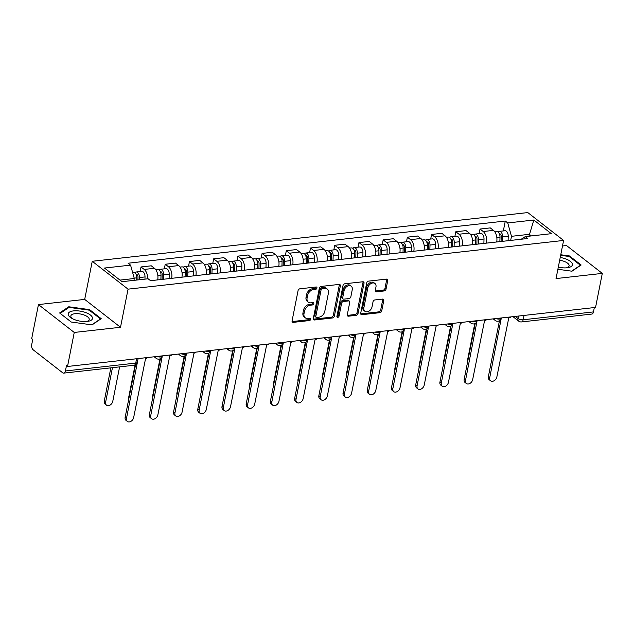 <?xml version="1.0" encoding="UTF-8"?>
<svg xmlns="http://www.w3.org/2000/svg" width="634" height="634" viewBox="0 0 634 634"><rect width="100%" height="100%" fill="white"/><g stroke="black" fill="none" stroke-linecap="round" stroke-linejoin="round"><path stroke-width="0.95" d="M316.937 288.042A1.308 0.935 127.9 0 0 316.104 286.988L299.914 288.803A1.862 1.339 127.9 0 0 298.059 290.649L292.076 320.859A1.862 1.339 127.9 0 0 292.456 322.159A1.862 1.339 127.9 0 0 293.273 322.365L309.455 320.55A1.308 0.935 127.9 0 0 309.923 318.205L307.831 318.442A5.968 4.287 127.9 0 1 305.223 317.777A5.968 4.287 127.9 0 1 304.019 313.616L304.518 311.096A5.968 4.287 127.9 0 1 310.454 305.184L312.546 304.946A1.308 0.935 127.9 0 0 313.014 302.6L310.922 302.83A5.968 4.287 127.9 0 1 308.314 302.172A5.968 4.287 127.9 0 1 307.11 298.004L307.609 295.492A5.968 4.287 127.9 0 1 313.545 289.572L315.637 289.342A1.308 0.935 127.9 0 0 316.937 288.042M308.314 302.172L307.268 301.356A5.968 4.287 127.9 0 1 306.063 297.195L306.563 294.675A5.968 4.287 127.9 0 1 312.499 288.763L314.599 288.525A1.308 0.935 127.9 0 0 315.922 287.012M292.084 321.557A1.862 1.339 127.9 0 0 292.226 321.549L308.417 319.742A1.308 0.935 127.9 0 0 309.741 318.228M305.223 317.777L304.177 316.968A5.968 4.287 127.9 0 1 302.973 312.8L303.472 310.28A5.968 4.287 127.9 0 1 309.408 304.368L311.508 304.13A1.308 0.935 127.9 0 0 312.831 302.616M384.188 290.943A1.862 1.339 127.9 0 0 386.043 289.096L387.723 280.616A1.862 1.339 127.9 0 0 387.342 279.317A1.862 1.339 127.9 0 0 386.534 279.111L368.552 281.124A1.862 1.339 127.9 0 0 366.698 282.97L360.714 313.18A1.862 1.339 127.9 0 0 361.095 314.48A1.862 1.339 127.9 0 0 361.903 314.686L379.885 312.681A1.862 1.339 127.9 0 0 381.739 310.826L383.768 300.595A1.862 1.339 127.9 0 0 383.388 299.288A1.862 1.339 127.9 0 0 382.579 299.082L374.884 299.945A1.862 1.339 127.9 0 0 373.03 301.792L372.023 306.872A4.993 3.582 127.9 0 1 369.036 311.096A4.993 3.582 127.9 0 1 364.883 311.262A4.993 3.582 127.9 0 1 363.868 307.783L367.807 287.891A4.993 3.582 127.9 0 1 370.787 283.667A4.993 3.582 127.9 0 1 374.948 283.501A4.993 3.582 127.9 0 1 375.962 286.98L375.304 290.293A1.862 1.339 127.9 0 0 375.677 291.6A1.862 1.339 127.9 0 0 376.493 291.806L384.188 290.943L383.142 290.134A1.862 1.339 127.9 0 0 384.997 288.28L386.677 279.808A1.862 1.339 127.9 0 0 386.677 279.103M120.508 327.279L84.694 299.406L38.444 304.582L74.249 332.454L120.508 327.279L128.052 289.152L563.594 240.444L556.042 278.572L602.3 273.397L595.564 307.427L67.513 366.476L66.467 365.667L65.421 370.969L135.731 363.1A3.804 1.514 11.2 0 0 137.372 362.212L138.093 358.582M74.249 332.454L67.513 366.476M340.339 285.918A1.862 1.339 127.9 0 0 339.959 284.618A1.862 1.339 127.9 0 0 339.15 284.412L321.169 286.425A1.862 1.339 127.9 0 0 319.314 288.272L313.331 318.482A1.862 1.339 127.9 0 0 313.711 319.782A1.862 1.339 127.9 0 0 314.527 319.988L332.501 317.975A1.862 1.339 127.9 0 0 334.356 316.128L340.339 285.918L339.293 285.11A1.862 1.339 127.9 0 0 339.293 284.404M344.864 283.77L362.838 281.765A1.862 1.339 127.9 0 1 363.654 281.971A1.862 1.339 127.9 0 1 364.027 283.271L358.051 313.481A1.862 1.339 127.9 0 1 356.197 315.328L348.502 316.184A1.862 1.339 127.9 0 1 347.686 315.986A1.862 1.339 127.9 0 1 347.305 314.678L349.73 302.426A1.862 1.339 127.9 0 0 349.358 301.126A1.862 1.339 127.9 0 0 348.541 300.92L343.438 301.491A1.862 1.339 127.9 0 0 341.583 303.337L339.055 316.097A1.308 0.935 127.9 0 1 336.923 316.334L343.002 285.625A1.862 1.339 127.9 0 1 344.864 283.77M38.444 304.582L31.708 338.611L32.746 339.42L31.7 344.722A3.804 2.164 -96.4 0 0 33.111 349.762L62.655 372.76A3.804 2.164 -96.4 0 0 63.757 373.117A3.804 2.164 -96.4 0 0 65.421 370.969M84.694 299.406L92.247 261.279L527.789 212.572L563.594 240.444M602.3 273.397L566.495 245.524L562.501 245.976M594.327 307.561L593.472 311.912A3.804 2.164 83.6 0 1 591.807 314.068L521.489 321.929A3.804 2.164 -96.4 0 0 523.153 319.774L593.472 311.912M157.7 279.887A8.741 4.985 -96.4 0 0 154.458 268.293L144.211 269.434A8.741 4.985 83.6 0 1 147.698 278.825M144.211 269.434L141.025 266.954L140.122 271.55M154.458 268.293L151.272 265.812L141.025 266.954M164.333 268.84L165.244 264.251L168.43 266.724A8.741 4.985 83.6 0 1 171.671 278.326M181.918 277.185A8.741 4.985 -96.4 0 0 178.669 265.583L175.491 263.102L165.244 264.251M188.552 266.129L189.455 261.541L192.641 264.021A8.741 4.985 83.6 0 1 195.89 275.616M206.129 274.474A8.741 4.985 -96.4 0 0 202.888 262.872L199.702 260.392L189.455 261.541M212.762 263.427L213.674 258.831L216.852 261.311A8.741 4.985 83.6 0 1 220.101 272.913M230.348 271.764A8.741 4.985 -96.4 0 0 227.099 260.162L223.913 257.689L213.674 258.831M236.973 260.717L237.885 256.128L241.071 258.601A8.741 4.985 83.6 0 1 244.312 270.203M254.559 269.054A8.741 4.985 -96.4 0 0 251.31 257.459L248.132 254.979L237.885 256.128M261.192 258.006L262.096 253.418L265.281 255.898A8.741 4.985 83.6 0 1 268.531 267.493M278.77 266.351A8.741 4.985 -96.4 0 0 275.528 254.749L272.343 252.269L262.096 253.418M285.403 255.296L286.314 250.707L289.5 253.188A8.741 4.985 83.6 0 1 292.742 264.79M302.989 263.641A8.741 4.985 -96.4 0 0 299.739 252.039L296.553 249.566L286.314 250.707M309.614 252.594L310.525 248.005L313.711 250.478A8.741 4.985 83.6 0 1 316.952 262.08M327.199 260.931A8.741 4.985 -96.4 0 0 323.958 249.336L320.772 246.856L310.525 248.005M333.833 249.883L334.744 245.295L337.922 247.775A8.741 4.985 83.6 0 1 341.171 259.369M351.418 258.228A8.741 4.985 -96.4 0 0 348.169 246.626L344.983 244.145L334.744 245.295M358.044 247.173L358.955 242.584L362.141 245.065A8.741 4.985 83.6 0 1 365.382 256.667M375.629 255.518A8.741 4.985 -96.4 0 0 372.38 243.916L369.202 241.443L358.955 242.584M382.262 244.47L383.166 239.874L386.352 242.354A8.741 4.985 83.6 0 1 389.601 253.957M399.84 252.808A8.741 4.985 -96.4 0 0 396.599 241.213L393.413 238.733L383.166 239.874M406.473 241.76L407.385 237.171L410.563 239.644A8.741 4.985 83.6 0 1 413.812 251.246M424.059 250.105A8.741 4.985 -96.4 0 0 420.81 238.503L417.624 236.022L407.385 237.171M430.684 239.05L431.596 234.461L434.781 236.942A8.741 4.985 83.6 0 1 438.023 248.536M448.27 247.395A8.741 4.985 -96.4 0 0 445.028 235.793L441.843 233.312L431.596 234.461M454.903 236.347L455.806 231.751L458.992 234.231A8.741 4.985 83.6 0 1 462.241 245.833M472.481 244.684A8.741 4.985 -96.4 0 0 469.239 233.082L466.053 230.61L455.806 231.751M479.114 233.637L480.025 229.048L483.211 231.521A8.741 4.985 83.6 0 1 486.452 243.123M496.699 241.974A8.741 4.985 -96.4 0 0 493.45 230.38L490.272 227.899L480.025 229.048M133.933 280.363L134.305 278.5L119.977 280.101M531.379 235.911L529.327 234.318L511.479 236.316L507.739 222.946L533.82 220.03L551.358 233.684L525.277 236.601L527.734 238.511L150.551 280.688L148.102 278.778L122.021 281.694L104.483 268.047L130.564 265.131L134.305 278.5M507.739 222.946L505.29 221.036L128.108 263.221L130.564 265.131M128.052 289.152L92.247 261.279M89.568 309.622L68.773 306.777L59.612 312.974L71.246 322.032L92.041 324.885L101.202 318.68L89.568 309.622L89.426 310.327M557.888 269.276L571.971 271.209L581.132 265.004L569.498 255.954L560.765 254.757M528.962 236.189L533.82 220.03M511.479 236.316L510.671 240.413M503.333 230.927L505.29 221.036M525.277 236.601L521.211 239.24M68.583 307.72L68.773 306.777M569.364 256.651L569.498 255.954M313.339 319.179A1.862 1.339 127.9 0 0 313.481 319.171L331.455 317.166A1.862 1.339 127.9 0 0 333.318 315.312L339.293 285.11M322.381 288.581A1.308 0.935 127.9 0 0 321.081 289.881L315.827 316.398A1.308 0.935 127.9 0 0 316.667 317.452L318.87 317.206A5.968 4.287 127.9 0 0 324.814 311.286L328.404 293.162A5.968 4.287 127.9 0 0 327.192 288.993A5.968 4.287 127.9 0 0 324.592 288.335L322.381 288.581L321.335 287.773A1.308 0.935 127.9 0 0 320.035 289.064L321.081 289.881M316.097 317.309L315.05 316.493A1.308 0.935 127.9 0 1 314.789 315.581L320.035 289.064M327.192 288.993L326.153 288.185A5.968 4.287 127.9 0 0 323.546 287.527L324.592 288.335M321.335 287.773L323.546 287.527M347.313 315.383A1.862 1.339 127.9 0 0 347.456 315.375L355.151 314.512A1.862 1.339 127.9 0 0 357.005 312.665L362.989 282.455A1.862 1.339 127.9 0 0 362.981 281.75M349.358 301.126L348.312 300.31A1.862 1.339 127.9 0 0 347.495 300.112L342.392 300.682A1.862 1.339 127.9 0 0 340.537 302.529L338.017 315.28L339.055 316.097M336.9 316.54A1.308 0.935 127.9 0 0 338.017 315.28M352.25 289.714A4.993 3.582 127.9 0 0 351.244 286.235A4.993 3.582 127.9 0 0 347.083 286.402A4.993 3.582 127.9 0 0 344.103 290.626L342.709 297.631A1.862 1.339 127.9 0 0 343.089 298.939A1.862 1.339 127.9 0 0 343.905 299.145L349.009 298.574A1.862 1.339 127.9 0 0 350.864 296.72L352.25 289.714M351.244 286.235L350.198 285.419A4.993 3.582 127.9 0 0 346.037 285.585A4.993 3.582 127.9 0 0 343.057 289.817L344.103 290.626M343.089 298.939L342.043 298.123A1.862 1.339 127.9 0 1 341.671 296.823L343.057 289.817M375.304 290.998A1.862 1.339 127.9 0 0 375.447 290.99L383.142 290.134M374.948 283.501L373.901 282.685A4.993 3.582 127.9 0 0 369.749 282.851A4.993 3.582 127.9 0 0 366.761 287.083L367.807 287.891M364.883 311.262L363.837 310.454A4.993 3.582 127.9 0 1 362.822 306.967L366.761 287.083M360.722 313.885A1.862 1.339 127.9 0 0 360.865 313.878L378.839 311.865A1.862 1.339 127.9 0 0 380.693 310.018L382.722 299.779A1.862 1.339 127.9 0 0 382.722 299.074M137.927 279.919L138.006 277.113A2.282 1.3 -96.4 0 0 136.437 274.443A2.282 1.3 -96.4 0 0 136.183 274.522M139.369 279.752L139.432 277.549A4.755 2.71 -96.4 0 0 136.159 271.994A4.755 2.71 -96.4 0 0 134.907 272.747M144.956 279.134L145.02 276.923A4.755 2.71 -96.4 0 0 141.747 271.368L136.159 271.994M112.456 367.672L105.632 402.122A4.375 3.138 127.9 0 0 106.512 405.174A4.375 3.138 127.9 0 0 110.157 405.031A4.375 3.138 127.9 0 0 112.773 401.33L119.596 366.872M136.73 280.054L136.793 277.843A4.755 2.71 -96.4 0 0 133.52 272.287L132.593 272.39M106.512 405.174L105.157 404.12A4.375 3.138 -52.1 0 1 104.277 401.068L110.847 367.855M137.927 359.415A3.804 2.734 127.9 0 0 137.958 359.415L126.507 418.377A4.375 3.138 127.9 0 0 127.394 421.428A4.375 3.138 127.9 0 0 131.04 421.277A4.375 3.138 127.9 0 0 133.647 417.576L145.566 358.567A3.804 2.734 127.9 0 0 147.762 357.505M127.394 421.428L126.039 420.374A4.375 3.138 -52.1 0 1 125.152 417.323L135.557 364.764M162.082 279.404L162.217 274.403A2.282 1.3 -96.4 0 0 160.648 271.74A2.282 1.3 -96.4 0 0 160.394 271.812M163.524 279.237L163.643 274.839A4.755 2.71 -96.4 0 0 160.378 269.284A4.755 2.71 -96.4 0 0 159.126 270.036M169.112 278.611L169.23 274.213A4.755 2.71 -96.4 0 0 165.965 268.657L160.378 269.284M160.885 279.531L161.004 275.132A4.755 2.71 -96.4 0 0 157.739 269.577L155.837 269.791M128.543 400.181A4.375 3.138 -52.1 0 1 128.488 398.358L135.097 364.994M186.293 276.693L186.436 271.701A2.282 1.3 -96.4 0 0 184.866 269.03A2.282 1.3 -96.4 0 0 184.605 269.109M187.735 276.527L187.862 272.129A4.755 2.71 -96.4 0 0 184.589 266.573A4.755 2.71 -96.4 0 0 183.337 267.326M193.322 275.909L193.449 271.511A4.755 2.71 -96.4 0 0 190.176 265.947L184.589 266.573M185.096 276.828L185.223 272.43A4.755 2.71 -96.4 0 0 181.95 266.866L180.048 267.08M152.762 397.47A4.375 3.138 -52.1 0 1 152.699 395.656L159.982 358.868M210.512 273.983L210.647 268.99A2.282 1.3 -96.4 0 0 209.077 266.32A2.282 1.3 -96.4 0 0 208.824 266.399M211.946 273.825L212.073 269.426A4.755 2.71 -96.4 0 0 208.8 263.863A4.755 2.71 -96.4 0 0 207.556 264.624M217.541 273.199L217.66 268.8A4.755 2.71 -96.4 0 0 214.395 263.245L208.8 263.863M209.315 274.118L209.434 269.719A4.755 2.71 -96.4 0 0 206.161 264.164L204.267 264.37M176.973 394.768A4.375 3.138 -52.1 0 1 176.918 392.945L184.201 356.157M74.994 319.79A12.355 4.929 11.2 0 0 87.579 321.398A12.355 4.929 11.2 0 0 85.685 312.554A12.355 4.929 11.2 0 0 70.477 311.603A12.355 4.929 11.2 0 0 71.65 318.244A12.355 4.929 11.2 0 0 74.994 319.79M86.422 321.517A9.351 3.733 11.2 0 0 89.204 319.544A9.351 3.733 11.2 0 0 84.076 314.987A9.351 3.733 11.2 0 0 70.85 315.914A9.351 3.733 11.2 0 0 72.672 318.791M71.277 322.032L60.19 313.41L69.066 307.395L89.212 310.161L100.489 318.934L91.756 324.846M558.316 267.12A12.355 4.929 11.2 0 0 567.509 267.722A12.355 4.929 11.2 0 0 565.615 258.878A12.355 4.929 11.2 0 0 560.226 257.475M566.36 267.841A9.351 3.733 11.2 0 0 569.142 265.868A9.351 3.733 11.2 0 0 564.006 261.319A9.351 3.733 11.2 0 0 559.679 260.217M560.646 255.32L569.15 256.485L580.419 265.258L571.686 271.17M162.082 356.712A3.804 2.734 127.9 0 0 162.169 356.704L150.726 415.666A4.375 3.138 127.9 0 0 151.605 418.717A4.375 3.138 127.9 0 0 155.251 418.575A4.375 3.138 127.9 0 0 157.866 414.866L169.777 355.856A3.804 2.734 127.9 0 0 171.972 354.794M151.605 418.717L150.25 417.663A4.375 3.138 -52.1 0 1 149.37 414.612L160.45 358.638M186.301 354.01A3.804 2.734 127.9 0 0 186.388 354.002L174.936 412.956A4.375 3.138 127.9 0 0 175.824 416.007A4.375 3.138 127.9 0 0 179.47 415.864A4.375 3.138 127.9 0 0 182.077 412.163L193.988 353.146A3.804 2.734 127.9 0 0 196.183 352.092M175.824 416.007L174.469 414.953A4.375 3.138 -52.1 0 1 173.581 411.902L184.668 355.928M210.512 351.299A3.804 2.734 127.9 0 0 210.599 351.291L199.155 410.253A4.375 3.138 127.9 0 0 200.035 413.305A4.375 3.138 127.9 0 0 203.68 413.154A4.375 3.138 127.9 0 0 206.296 409.453L218.207 350.443A3.804 2.734 127.9 0 0 220.402 349.382M200.035 413.305L198.68 412.243A4.375 3.138 -52.1 0 1 197.792 409.199L208.879 353.217M234.723 271.273L234.857 266.28A2.282 1.3 -96.4 0 0 233.288 263.617A2.282 1.3 -96.4 0 0 233.035 263.689M236.165 271.114L236.284 266.716A4.755 2.71 -96.4 0 0 233.019 261.16A4.755 2.71 -96.4 0 0 231.767 261.913M241.752 270.488L241.871 266.09A4.755 2.71 -96.4 0 0 238.606 260.534L233.019 261.16M233.526 271.407L233.645 267.009A4.755 2.71 -96.4 0 0 230.38 261.454L228.478 261.668M201.192 392.058A4.375 3.138 -52.1 0 1 201.129 390.235L208.412 353.447M258.934 268.57L259.076 263.578A2.282 1.3 -96.4 0 0 257.507 260.907A2.282 1.3 -96.4 0 0 257.245 260.986M260.376 268.404L260.503 264.006A4.755 2.71 -96.4 0 0 257.23 258.45A4.755 2.71 -96.4 0 0 255.977 259.203M265.963 267.786L266.09 263.387A4.755 2.71 -96.4 0 0 262.817 257.824L257.23 258.45M257.737 268.705L257.864 264.307A4.755 2.71 -96.4 0 0 254.591 258.743L252.697 258.957M225.403 389.347A4.375 3.138 -52.1 0 1 225.347 387.525L232.63 350.745M234.731 348.589A3.804 2.734 127.9 0 0 234.81 348.581L223.366 407.543A4.375 3.138 127.9 0 0 224.254 410.594A4.375 3.138 127.9 0 0 227.891 410.452A4.375 3.138 127.9 0 0 230.507 406.743L242.418 347.733A3.804 2.734 127.9 0 0 244.613 346.671M224.254 410.594L222.891 409.54A4.375 3.138 -52.1 0 1 222.011 406.489L233.09 350.507M258.941 345.887A3.804 2.734 127.9 0 0 259.029 345.871L247.577 404.833A4.375 3.138 127.9 0 0 248.465 407.884A4.375 3.138 127.9 0 0 252.11 407.741A4.375 3.138 127.9 0 0 254.717 404.04L266.629 345.023A3.804 2.734 127.9 0 0 268.824 343.961M248.465 407.884L247.109 406.83A4.375 3.138 -52.1 0 1 246.222 403.779L257.309 347.804M283.152 265.86L283.287 260.867A2.282 1.3 -96.4 0 0 281.718 258.197A2.282 1.3 -96.4 0 0 281.464 258.276M284.595 265.701L284.714 261.303A4.755 2.71 -96.4 0 0 281.448 255.74A4.755 2.71 -96.4 0 0 280.196 256.493M290.182 265.075L290.301 260.677A4.755 2.71 -96.4 0 0 287.036 255.114L281.448 255.74M281.956 265.995L282.075 261.596A4.755 2.71 -96.4 0 0 278.809 256.041L276.907 256.247M249.614 386.645A4.375 3.138 -52.1 0 1 249.558 384.822L256.841 348.034M307.363 263.15L307.506 258.157A2.282 1.3 -96.4 0 0 305.937 255.494A2.282 1.3 -96.4 0 0 305.675 255.565M308.806 262.991L308.924 258.593A4.755 2.71 -96.4 0 0 305.659 253.037A4.755 2.71 -96.4 0 0 304.407 253.79M314.393 262.365L314.519 257.967A4.755 2.71 -96.4 0 0 311.246 252.411L305.659 253.037M306.167 263.284L306.285 258.886A4.755 2.71 -96.4 0 0 303.02 253.331L301.118 253.545M273.833 383.935A4.375 3.138 -52.1 0 1 273.769 382.112L281.052 345.324M331.574 260.447L331.717 255.447A2.282 1.3 -96.4 0 0 330.148 252.784A2.282 1.3 -96.4 0 0 329.894 252.855M333.016 260.281L333.143 255.882A4.755 2.71 -96.4 0 0 329.87 250.327A4.755 2.71 -96.4 0 0 328.618 251.08M338.604 259.655L338.73 255.256A4.755 2.71 -96.4 0 0 335.457 249.701L329.87 250.327M330.377 260.574L330.504 256.176A4.755 2.71 -96.4 0 0 327.231 250.62L325.337 250.834M298.043 381.224A4.375 3.138 -52.1 0 1 297.988 379.401L305.271 342.614M355.793 257.737L355.928 252.744A2.282 1.3 -96.4 0 0 354.358 250.073A2.282 1.3 -96.4 0 0 354.105 250.153M357.235 257.578L357.354 253.18A4.755 2.71 -96.4 0 0 354.089 247.617A4.755 2.71 -96.4 0 0 352.837 248.369M362.822 256.952L362.941 252.554A4.755 2.71 -96.4 0 0 359.676 246.991L354.089 247.617M354.596 257.872L354.715 253.473A4.755 2.71 -96.4 0 0 351.45 247.91L349.548 248.124M322.254 378.514A4.375 3.138 -52.1 0 1 322.199 376.699L329.482 339.911M380.004 255.026L380.146 250.034A2.282 1.3 -96.4 0 0 378.577 247.363A2.282 1.3 -96.4 0 0 378.316 247.442M381.446 254.868L381.573 250.47A4.755 2.71 -96.4 0 0 378.3 244.914A4.755 2.71 -96.4 0 0 377.048 245.667M387.033 254.242L387.16 249.844A4.755 2.71 -96.4 0 0 383.887 244.288L378.3 244.914M378.807 255.161L378.934 250.763A4.755 2.71 -96.4 0 0 375.661 245.207L373.767 245.421M346.473 375.811A4.375 3.138 -52.1 0 1 346.41 373.989L353.701 337.201M404.223 252.324L404.357 247.323A2.282 1.3 -96.4 0 0 402.788 244.661A2.282 1.3 -96.4 0 0 402.535 244.732M405.665 252.158L405.784 247.759A4.755 2.71 -96.4 0 0 402.519 242.204A4.755 2.71 -96.4 0 0 401.267 242.957M411.252 251.532L411.371 247.133A4.755 2.71 -96.4 0 0 408.106 241.578L402.519 242.204M403.026 252.451L403.145 248.052A4.755 2.71 -96.4 0 0 399.88 242.497L397.978 242.711M370.684 373.101A4.375 3.138 -52.1 0 1 370.628 371.278L377.912 334.49M428.433 249.614L428.576 244.621A2.282 1.3 -96.4 0 0 427.007 241.95A2.282 1.3 -96.4 0 0 426.745 242.029M429.876 249.447L429.995 245.049A4.755 2.71 -96.4 0 0 426.73 239.493A4.755 2.71 -96.4 0 0 425.477 240.246M435.463 248.829L435.582 244.431A4.755 2.71 -96.4 0 0 432.317 238.867L426.73 239.493M427.237 249.748L427.356 245.35A4.755 2.71 -96.4 0 0 424.091 239.787L422.189 240.001M394.903 370.391A4.375 3.138 -52.1 0 1 394.839 368.576L402.122 331.788M452.644 246.903L452.787 241.911A2.282 1.3 -96.4 0 0 451.218 239.24A2.282 1.3 -96.4 0 0 450.964 239.319M454.087 246.745L454.213 242.346A4.755 2.71 -96.4 0 0 450.94 236.783A4.755 2.71 -96.4 0 0 449.688 237.544M459.674 246.119L459.801 241.72A4.755 2.71 -96.4 0 0 456.528 236.165L450.94 236.783M451.448 247.038L451.574 242.64A4.755 2.71 -96.4 0 0 448.301 237.084L446.407 237.29M419.114 367.688A4.375 3.138 -52.1 0 1 419.058 365.866L426.341 329.078M283.152 343.176A3.804 2.734 127.9 0 0 283.239 343.168L271.796 402.13A4.375 3.138 127.9 0 0 272.675 405.181A4.375 3.138 127.9 0 0 276.321 405.031A4.375 3.138 127.9 0 0 278.936 401.33L290.847 342.312A3.804 2.734 127.9 0 0 293.043 341.258M272.675 405.181L271.32 404.12A4.375 3.138 -52.1 0 1 270.433 401.068L281.52 345.094M307.371 340.466A3.804 2.734 127.9 0 0 307.458 340.458L296.007 399.42A4.375 3.138 127.9 0 0 296.894 402.471A4.375 3.138 127.9 0 0 300.532 402.321A4.375 3.138 127.9 0 0 303.147 398.62L315.058 339.61A3.804 2.734 127.9 0 0 317.254 338.548M296.894 402.471L295.531 401.417A4.375 3.138 -52.1 0 1 294.651 398.366L305.731 342.384M331.582 337.756A3.804 2.734 127.9 0 0 331.669 337.748L320.225 396.71A4.375 3.138 127.9 0 0 321.105 399.761A4.375 3.138 127.9 0 0 324.751 399.618A4.375 3.138 127.9 0 0 327.358 395.917L339.277 336.9A3.804 2.734 127.9 0 0 341.472 335.838M321.105 399.761L319.75 398.707A4.375 3.138 -52.1 0 1 318.862 395.656L329.949 339.681M355.793 335.053A3.804 2.734 127.9 0 0 355.88 335.045L344.436 394.007A4.375 3.138 127.9 0 0 345.316 397.058A4.375 3.138 127.9 0 0 348.962 396.908A4.375 3.138 127.9 0 0 351.577 393.207L363.488 334.189A3.804 2.734 127.9 0 0 365.683 333.135M345.316 397.058L343.961 395.996A4.375 3.138 -52.1 0 1 343.081 392.945L354.16 336.971M380.012 332.343A3.804 2.734 127.9 0 0 380.099 332.335L368.647 391.297A4.375 3.138 127.9 0 0 369.535 394.348A4.375 3.138 127.9 0 0 373.18 394.197A4.375 3.138 127.9 0 0 375.788 390.496L387.699 331.487A3.804 2.734 127.9 0 0 389.894 330.425M369.535 394.348L368.18 393.294A4.375 3.138 -52.1 0 1 367.292 390.243L378.379 334.261M404.223 329.632A3.804 2.734 127.9 0 0 404.31 329.625L392.866 388.587A4.375 3.138 127.9 0 0 393.746 391.638A4.375 3.138 127.9 0 0 397.391 391.495A4.375 3.138 127.9 0 0 400.006 387.786L411.918 328.777A3.804 2.734 127.9 0 0 414.113 327.715M393.746 391.638L392.391 390.584A4.375 3.138 -52.1 0 1 391.503 387.532L402.59 331.558M428.441 326.93A3.804 2.734 127.9 0 0 428.521 326.922L417.077 385.876A4.375 3.138 127.9 0 0 417.964 388.927A4.375 3.138 127.9 0 0 421.602 388.785A4.375 3.138 127.9 0 0 424.217 385.084L436.129 326.066A3.804 2.734 127.9 0 0 438.324 325.012M417.964 388.927L416.601 387.873A4.375 3.138 -52.1 0 1 415.722 384.822L426.801 328.848M452.652 324.22A3.804 2.734 127.9 0 0 452.739 324.212L441.288 383.174A4.375 3.138 127.9 0 0 442.175 386.225A4.375 3.138 127.9 0 0 445.821 386.074A4.375 3.138 127.9 0 0 448.428 382.373L460.347 323.364A3.804 2.734 127.9 0 0 462.543 322.302M442.175 386.225L440.82 385.163A4.375 3.138 -52.1 0 1 439.933 382.112L451.02 326.138M476.863 244.193L476.998 239.2A2.282 1.3 -96.4 0 0 475.429 236.537A2.282 1.3 -96.4 0 0 475.175 236.609M478.305 244.035L478.424 239.636A4.755 2.71 -96.4 0 0 475.159 234.081A4.755 2.71 -96.4 0 0 473.907 234.834M483.893 243.408L484.011 239.01A4.755 2.71 -96.4 0 0 480.746 233.455L475.159 234.081M475.666 244.328L475.785 239.929A4.755 2.71 -96.4 0 0 472.52 234.374L470.618 234.588M443.325 364.978A4.375 3.138 -52.1 0 1 443.269 363.155L450.552 326.367M476.863 321.509A3.804 2.734 127.9 0 0 476.95 321.501L465.507 380.463A4.375 3.138 127.9 0 0 466.386 383.515A4.375 3.138 127.9 0 0 470.032 383.372A4.375 3.138 127.9 0 0 472.647 379.663L484.558 320.653A3.804 2.734 127.9 0 0 486.754 319.591M466.386 383.515L465.031 382.461A4.375 3.138 -52.1 0 1 464.151 379.409L475.231 323.427M501.074 241.491L501.217 236.498A2.282 1.3 -96.4 0 0 499.647 233.827A2.282 1.3 -96.4 0 0 499.386 233.906M502.516 241.324L502.643 236.926A4.755 2.71 -96.4 0 0 499.37 231.37A4.755 2.71 -96.4 0 0 498.118 232.123M508.103 240.698L508.23 236.3A4.755 2.71 -96.4 0 0 504.957 230.744L499.37 231.37M499.877 241.625L500.004 237.227A4.755 2.71 -96.4 0 0 496.731 231.664L494.829 231.878M467.543 362.268A4.375 3.138 -52.1 0 1 467.48 360.445L474.763 323.657M501.082 318.807A3.804 2.734 127.9 0 0 501.169 318.791L489.717 377.753A4.375 3.138 127.9 0 0 490.605 380.804A4.375 3.138 127.9 0 0 494.251 380.662A4.375 3.138 127.9 0 0 496.858 376.961L508.769 317.943A3.804 2.734 127.9 0 0 510.964 316.881M490.605 380.804L489.25 379.75A4.375 3.138 -52.1 0 1 488.362 376.699L499.449 320.725M515.276 316.406L517.962 318.498A3.804 1.514 11.2 0 0 523.153 319.774L524.017 315.423M518.446 316.049L517.962 318.498A3.804 2.734 -52.1 0 0 518.731 321.153A3.804 3.804 0 0 0 521.489 321.929M469.239 233.082L458.992 234.231M445.028 235.793L434.781 236.942M420.81 238.503L410.563 239.644M396.599 241.213L386.352 242.354M372.38 243.916L362.141 245.065M348.169 246.626L337.922 247.775M323.958 249.336L313.711 250.478M299.739 252.039L289.5 253.188M275.528 254.749L265.281 255.898M251.31 257.459L241.071 258.601M227.099 260.162L216.852 261.311M202.888 262.872L192.641 264.021M178.669 265.583L168.43 266.724M493.45 230.38L483.211 231.521M156.931 356.474A3.804 1.514 11.2 0 0 162.264 356.086L162.304 355.88M154.189 356.784L156.202 358.353A3.804 2.734 -52.1 0 1 155.37 356.657M181.15 353.772A3.804 1.514 11.2 0 0 186.483 353.384L186.523 353.17M205.361 351.062A3.804 1.514 11.2 0 0 210.694 350.673L210.734 350.459M229.571 348.351A3.804 1.514 11.2 0 0 234.905 347.963L234.952 347.749M253.79 345.649A3.804 1.514 11.2 0 0 259.124 345.253L259.163 345.047M278.001 342.939A3.804 1.514 11.2 0 0 283.335 342.55L283.374 342.336M302.22 340.228A3.804 1.514 11.2 0 0 307.553 339.84L307.593 339.626M326.431 337.526A3.804 1.514 11.2 0 0 331.764 337.129L331.804 336.923M350.642 334.815A3.804 1.514 11.2 0 0 355.975 334.427L356.023 334.213M374.86 332.105A3.804 1.514 11.2 0 0 380.194 331.717L380.234 331.503M399.071 329.395A3.804 1.514 11.2 0 0 404.405 329.006L404.444 328.8M423.282 326.692A3.804 1.514 11.2 0 0 428.616 326.304L428.663 326.09M447.501 323.982A3.804 1.514 11.2 0 0 452.834 323.594L452.874 323.38M471.712 321.272A3.804 1.514 11.2 0 0 477.045 320.883L477.085 320.669M495.931 318.569A3.804 1.514 11.2 0 0 501.264 318.173L501.304 317.967M178.408 354.073L180.413 355.642A3.804 2.734 -52.1 0 1 179.581 353.946M202.618 351.371L204.631 352.932A3.804 2.734 -52.1 0 1 203.799 351.236M226.829 348.66L228.842 350.23A3.804 2.734 -52.1 0 1 228.01 348.526M251.048 345.95L253.053 347.519A3.804 2.734 -52.1 0 1 252.221 345.823M275.259 343.248L277.272 344.809A3.804 2.734 -52.1 0 1 276.44 343.113M299.47 340.537L301.483 342.098A3.804 2.734 -52.1 0 1 300.651 340.403M323.689 337.827L325.702 339.396A3.804 2.734 -52.1 0 1 324.862 337.7M347.9 335.124L349.913 336.686A3.804 2.734 -52.1 0 1 349.08 334.99M372.118 332.414L374.123 333.975A3.804 2.734 -52.1 0 1 373.291 332.279M396.329 329.704L398.342 331.273A3.804 2.734 -52.1 0 1 397.51 329.577M420.54 326.993L422.553 328.563A3.804 2.734 -52.1 0 1 421.721 326.867M444.759 324.291L446.772 325.852A3.804 2.734 -52.1 0 1 445.932 324.156M468.97 321.581L470.983 323.15A3.804 2.734 -52.1 0 1 470.151 321.446M493.189 318.87L495.194 320.439A3.804 2.734 -52.1 0 1 494.361 318.743M136.595 358.749L135.731 363.1A3.804 2.164 -96.4 0 1 134.067 365.255A3.804 3.804 0 0 0 137.372 362.212M312.499 288.763L313.545 289.572M306.563 294.675L307.609 295.492M306.063 297.195L307.11 298.004M311.508 304.13L312.546 304.946M309.408 304.368L310.454 305.184M303.472 310.28L304.518 311.096M302.973 312.8L304.019 313.616M308.417 319.742L309.455 320.55M292.226 321.549L293.273 322.365M314.599 288.525L315.637 289.342M333.318 315.312L334.356 316.128M331.455 317.166L332.501 317.975M313.481 319.171L314.527 319.988M314.789 315.581L315.827 316.398M362.989 282.455L364.027 283.271M357.005 312.665L358.051 313.481M355.151 314.512L356.197 315.328M347.456 315.375L348.502 316.184M347.495 300.112L348.541 300.92M342.392 300.682L343.438 301.491M340.537 302.529L341.583 303.337M341.671 296.823L342.709 297.631M375.447 290.99L376.493 291.806M362.822 306.967L363.868 307.783M382.722 299.779L383.768 300.595M380.693 310.018L381.739 310.826M378.839 311.865L379.885 312.681M360.865 313.878L361.903 314.686M386.677 279.808L387.723 280.616M384.997 288.28L386.043 289.096M136.548 275.616L137.697 275.489M139.432 277.549L145.02 276.923M134.202 278.136L136.793 277.843M104.277 401.068L105.632 402.122M126.507 418.377L125.152 417.323M160.759 272.905L161.908 272.779M163.643 274.839L169.23 274.213M157.842 275.489L161.004 275.132M184.977 270.195L186.127 270.068M187.862 272.129L193.449 271.511M182.053 272.779L185.223 272.43M209.188 267.493L210.337 267.358M212.073 269.426L217.66 268.8M206.272 270.076L209.434 269.719M150.726 415.666L149.37 414.612M174.936 412.956L173.581 411.902M199.155 410.253L197.792 409.199M233.399 264.782L234.548 264.655M236.284 266.716L241.871 266.09M230.483 267.366L233.645 267.009M257.618 262.072L258.767 261.945M260.503 264.006L266.09 263.387M254.694 264.655L257.864 264.307M223.366 407.543L222.011 406.489M247.577 404.833L246.222 403.779M281.829 259.369L282.978 259.235M284.714 261.303L290.301 260.677M278.912 261.953L282.075 261.596M306.048 256.659L307.197 256.532M308.924 258.593L314.519 257.967M303.123 259.243L306.285 258.886M330.259 253.949L331.408 253.822M333.143 255.882L338.73 255.256M327.342 256.532L330.504 256.176M354.469 251.246L355.619 251.112M357.354 253.18L362.941 252.554M351.553 253.822L354.715 253.473M378.688 248.536L379.837 248.409M381.573 250.47L387.16 249.844M375.764 251.119L378.934 250.763M402.899 245.826L404.048 245.699M405.784 247.759L411.371 247.133M399.983 248.409L403.145 248.052M427.11 243.115L428.267 242.988M429.995 245.049L435.582 244.431M424.194 245.699L427.356 245.35M451.329 240.413L452.478 240.278M454.213 242.346L459.801 241.72M448.412 242.996L451.574 242.64M271.796 402.13L270.433 401.068M296.007 399.42L294.651 398.366M320.225 396.71L318.862 395.656M344.436 394.007L343.081 392.945M368.647 391.297L367.292 390.243M392.866 388.587L391.503 387.532M417.077 385.876L415.722 384.822M441.288 383.174L439.933 382.112M475.54 237.702L476.689 237.576M478.424 239.636L484.011 239.01M472.623 240.286L475.785 239.929M465.507 380.463L464.151 379.409M499.758 234.992L500.908 234.865M502.643 236.926L508.23 236.3M496.834 237.576L500.004 237.227M489.717 377.753L488.362 376.699M156.202 358.353A3.804 3.804 0 0 0 162.264 356.086M180.413 355.642A3.804 3.804 0 0 0 186.483 353.384M204.631 352.932A3.804 3.804 0 0 0 210.694 350.673M228.842 350.23A3.804 3.804 0 0 0 234.905 347.963M253.053 347.519A3.804 3.804 0 0 0 259.124 345.253M277.272 344.809A3.804 3.804 0 0 0 283.335 342.55M301.483 342.098A3.804 3.804 0 0 0 307.553 339.84M325.702 339.396A3.804 3.804 0 0 0 331.764 337.129M349.913 336.686A3.804 3.804 0 0 0 355.975 334.427M374.123 333.975A3.804 3.804 0 0 0 380.194 331.717M398.342 331.273A3.804 3.804 0 0 0 404.405 329.006M422.553 328.563A3.804 3.804 0 0 0 428.616 326.304M446.772 325.852A3.804 3.804 0 0 0 452.834 323.594M470.983 323.15A3.804 3.804 0 0 0 477.045 320.883M495.194 320.439A3.804 3.804 0 0 0 501.264 318.173M518.731 321.153L512.961 316.659M134.067 365.255L63.757 373.117"/></g></svg>
